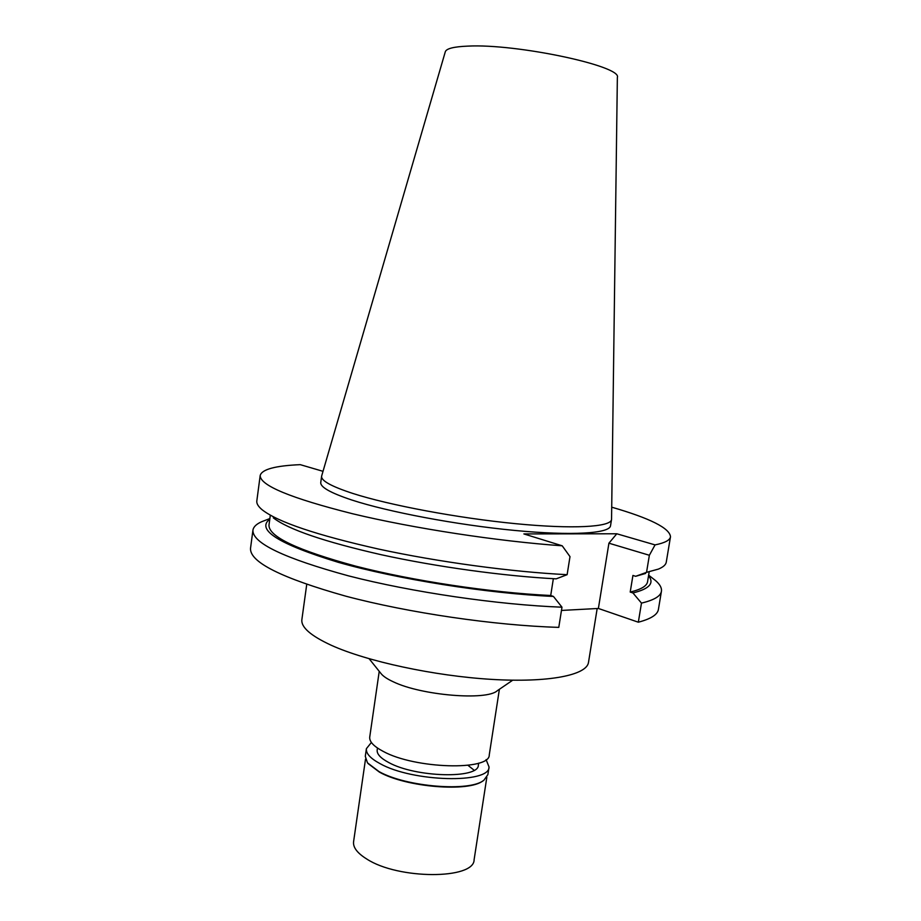 <?xml version="1.0" encoding="UTF-8"?>
<svg xmlns="http://www.w3.org/2000/svg" width="921" height="921" viewBox="0 0 921 921"><rect width="100%" height="100%" fill="white"/><g stroke="black" fill="none" stroke-linecap="round" stroke-linejoin="round"><path stroke-width="1.38" d="M611.556 519.145L617.358 77.433C622.481 66.185 516.646 43.494 467.822 46.119C453.915 46.683 446.42 48.548 445.315 51.726L321.705 475.823M611.556 519.248L611.521 519.582C610.727 527.042 573.253 529.31 515.484 523.669C457.818 518.062 389.111 505.157 352.674 493.403C331.41 486.438 321.061 480.727 321.613 476.249L321.682 475.927M321.613 476.249L320.761 482.466C320.186 487.071 330.512 492.919 351.741 499.988C388.144 511.926 456.793 524.912 514.448 530.415C572.206 535.964 609.69 533.466 610.531 525.764L611.521 519.582M323.018 471.322L300.258 464.656C275.287 465.738 261.932 469.342 260.194 475.455L256.821 500.92C256.441 503.58 258.283 506.585 262.324 509.912C278.004 522.103 316.755 535.147 378.589 549.066C438.523 562.029 511.569 571.906 567.129 574.681L556.203 578.849C503.96 576.12 436.566 566.852 381.282 554.73C324.261 541.744 288.273 529.437 273.295 517.821M611.717 507.183C650.191 518.327 669.774 528.194 670.488 536.782C669.97 540.213 664.824 542.918 655.061 544.898L616.794 533.777L523.876 533.927L562.213 545.808C497.72 541.272 413.575 528.389 352.674 513.768C290.645 498.157 259.826 485.39 260.194 475.455M638.334 622.205C650.917 618.9 657.617 614.618 658.423 609.368L661.428 591.27C660.679 596.186 654.025 600.124 641.477 603.105L632.934 592.951L630.206 592.065L632.934 575.441L635.663 576.304L646.542 572.344L649.363 555.271L608.919 543.194L598.385 608.459L638.334 622.205L641.477 603.105M598.385 608.459L561.465 610.439M252.93 530.208L250.512 548.409C249.775 562.144 281.527 578.054 345.766 596.163C408.717 612.879 494.98 625.509 558.782 627.374L561.983 607.192C498.146 604.832 411.745 592.168 348.622 575.89C284.209 558.299 252.308 543.079 252.93 530.208C253.436 526.904 256.36 524.061 261.679 521.712L265.697 520.169M562.213 545.808L569.995 556.629L567.129 574.681M616.794 533.777L608.919 543.194M553.348 578.699L550.712 595.496L553.44 596.44L561.983 607.192M553.44 596.44C487.048 593.469 397.216 579.159 338.111 562.27C278.614 544.081 255.842 529.713 269.784 519.179M270.256 515.633L268.99 525.108C268.506 536.598 297.437 550.286 355.771 566.162C412.907 580.898 491.33 592.71 550.712 595.496M649.363 555.271L655.061 544.898M646.542 572.344L658.377 569.109C663.224 567.106 665.86 564.769 666.274 562.109L670.488 536.782M652.149 577.916L655.545 580.575C659.954 584.386 661.911 587.943 661.428 591.27M635.663 576.304L645.575 573.461M630.206 592.065C641.12 589.44 646.91 585.986 647.567 581.692L649.121 572.252M648.545 575.786C654.589 583.166 649.386 588.887 632.934 592.951M306.728 584.421L301.881 619.557C300.891 627.189 310.722 635.778 331.353 645.31C366.731 661.359 434.286 675.956 491.549 679.376C548.928 682.852 586.838 675.105 588.496 662.395L597.176 608.528M512.698 680.205L497.259 690.738C486.622 700.823 421.288 695.424 393.336 681.816C387.085 678.95 382.929 676.118 380.845 673.343L369.16 658.757M379.233 671.328L369.735 737.042C369.206 741.589 373.696 746.378 383.205 751.386C414.899 768.943 490.145 770.935 489.258 754.898L499.389 689.288M377.46 748.025L377.184 749.993C376.724 753.988 380.557 758.156 388.685 762.496C415.555 777.554 478.943 779.039 478.356 765.121L478.655 763.141M467.972 765.316L474.142 770.244M365.51 759.146L353.583 841.69C352.904 847.355 357.279 853.134 366.731 859.005C398.229 879.693 474.442 879.567 474.108 859.707L486.841 777.278M483.088 780.755C469.123 792.382 406.149 787.317 379.394 772.097L368.078 763.567M366.397 748.658L365.292 756.325L367.479 762.841L378.992 771.568C406.103 786.983 469.986 792.06 483.87 780.237L487.865 774.653L489.051 766.986C489.926 783.863 412.596 782.067 380.143 763.693C370.426 758.455 365.844 753.447 366.397 748.658L371.393 742.464M486.092 759.606L489.051 766.986M269.865 518.558L261.679 521.712M648.637 575.165L655.545 580.575"/></g></svg>

